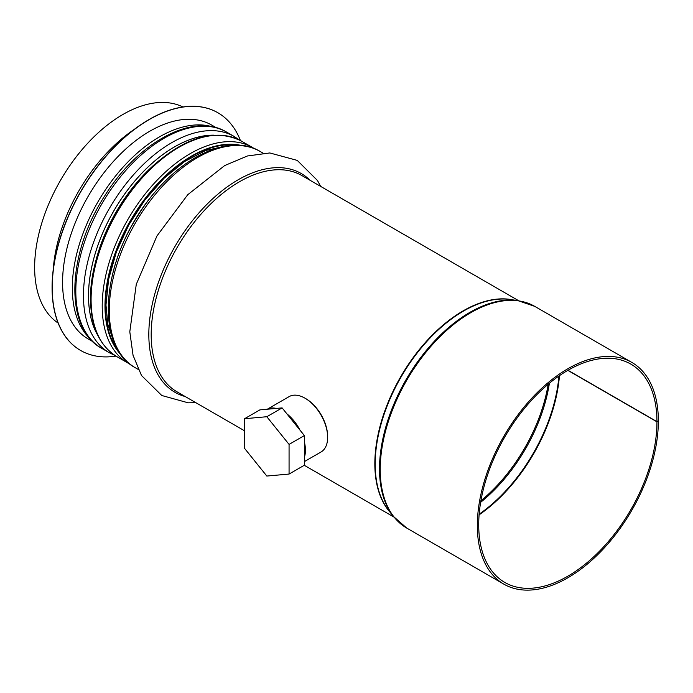 <?xml version="1.0" encoding="UTF-8"?>
<svg xmlns="http://www.w3.org/2000/svg" width="693" height="693" viewBox="0 0 693 693"><rect width="100%" height="100%" fill="white"/><g stroke="black" fill="none" stroke-linecap="round" stroke-linejoin="round"><path stroke-width="1.04" d="M567.991 370.279L656.955 421.647L658.35 420.842A128.006 73.9 -60 0 0 631.843 362.422L534.727 306.358A128.006 73.9 -60 0 0 406.73 380.266A128.006 73.9 -60 0 0 406.73 528.066L503.837 584.138A128.006 73.9 -60 0 1 503.837 436.33A128.006 73.9 -60 0 1 631.843 362.422M567.836 370.374L656.955 421.829A126.039 72.765 -60 0 1 601.94 548.665A126.039 72.765 -60 0 1 504.816 582.432A126.039 72.765 -60 0 1 504.816 436.893A126.039 72.765 -60 0 1 630.855 364.128A126.039 72.765 -60 0 1 656.955 421.647M656.955 421.829L658.35 421.023A128.006 73.9 -60 0 1 602.477 549.844A128.006 73.9 -60 0 1 503.837 584.138M58.16 323.085A124.861 72.089 -60 0 1 60.49 180.371A124.861 72.089 -60 0 1 182.926 106.982M217.819 112.725A137.249 79.236 120 0 0 217.749 112.682A137.249 79.236 120 0 0 111.989 149.454A137.249 79.236 120 0 0 52.079 287.569A137.249 79.236 120 0 0 80.509 350.398A137.249 79.236 120 0 0 80.579 350.441M240.428 140.549A137.249 79.236 120 0 0 217.888 112.76A137.249 79.236 120 0 0 112.127 149.532A137.249 79.236 120 0 0 52.226 287.647A137.249 79.236 120 0 0 80.648 350.476A137.249 79.236 120 0 0 115.974 356.107M216.32 127.746L211.634 125.043A123.484 71.292 120 0 0 116.485 158.125A123.484 71.292 120 0 0 62.578 282.397A123.484 71.292 120 0 0 88.158 338.92L92.836 341.623M267.299 409.225L289.085 396.639A31.956 18.451 60 0 1 305.059 398.224A31.956 18.451 60 0 1 327.65 437.361A31.956 18.451 60 0 1 321.032 451.983L304.366 461.607M327.65 437.361L327.65 436.555A30.968 17.879 -120 0 0 305.752 398.622L305.059 398.224M304.366 457.432A31.956 18.451 -120 0 0 304.366 441.762M300 430.136A31.956 18.451 -120 0 0 286.928 413.877M276.308 408.42A31.956 18.451 -120 0 0 267.333 409.216M244.577 418.711L259.875 409.884L282.12 407.9L304.366 435.568L304.366 465.237L289.068 474.064L289.068 444.404L266.822 416.727L244.577 418.711L244.577 448.38L266.822 476.048L289.068 474.064M304.366 435.568L289.068 444.404M282.12 407.9L266.822 416.727M548.189 384.251A122.895 70.955 -60 0 1 480.907 500.779M549.393 383.246A123.077 71.058 -60 0 1 480.647 502.321M558.922 376.03A125.944 72.713 -60 0 1 479.166 514.18M559.459 375.667A126.039 72.765 -60 0 1 479.114 514.83M517.671 300.554L510.265 299.506A124.948 72.141 -60 0 0 401.074 377.001A124.948 72.141 -60 0 0 388.556 510.317L393.174 516.198A127.815 73.796 -60 0 1 405.977 379.825A127.815 73.796 -60 0 1 517.671 300.554L534.727 306.358M390.098 512.283A124.861 72.089 -60 0 1 400.693 376.784A124.861 72.089 -60 0 1 512.742 299.852M244.577 430.821L177.044 391.831A124.861 72.089 -60 0 1 177.044 247.661A124.861 72.089 -60 0 1 301.905 175.572L518.641 300.701M185.222 396.552A126.299 72.921 -60 0 1 174.982 246.465A126.299 72.921 -60 0 1 310.074 180.293M138.184 369.395L135.126 367.628A124.861 72.089 -60 0 1 135.126 223.458A124.861 72.089 -60 0 1 259.988 151.369L263.045 153.136M112.309 275.442A119.941 69.248 -60 0 1 168.737 177.703M94.569 265.999A119.941 69.248 -60 0 1 151.68 167.074M97.886 335.447A121.57 70.184 -60 0 1 113.713 211.088A121.57 70.184 -60 0 1 213.487 135.213M98.094 335.871A121.604 70.21 -60 0 1 113.687 211.079A121.604 70.21 -60 0 1 213.964 135.178M115.003 355.492L109.321 352.728A124.861 72.089 -60 0 1 109.321 208.558A124.861 72.089 -60 0 1 234.182 136.469L226.533 132.06A124.861 72.089 -60 0 0 101.672 204.14A124.861 72.089 -60 0 0 101.68 348.319C63.955 328.187 66.987 253.742 104.66 195.998C137.63 142.463 193.347 111.712 226.533 132.06M53.24 269.646A124.861 72.089 -60 0 1 134.182 129.444M212.422 126.819A123.484 71.292 120 0 0 120.807 169.707A123.484 71.292 120 0 0 72.315 288.011A123.484 71.292 120 0 0 90.081 338.712M236.599 145.183A121.907 70.383 120 0 0 149.463 193.564A121.907 70.383 120 0 0 105.405 305.83A121.907 70.383 120 0 0 118.079 350.467M120.669 354.418A122.496 70.721 -60 0 1 104.989 306.072A122.496 70.721 -60 0 1 151.62 190.419A122.496 70.721 -60 0 1 241.311 145.452M254.305 148.614L252.451 147.47A124.463 71.864 120 0 0 156.531 180.821A124.463 71.864 120 0 0 102.209 306.072A124.463 71.864 120 0 0 127.98 363.054L129.903 364.094M127.98 363.054L116.857 356.626A124.463 71.864 -60 0 1 91.086 299.653A124.463 71.864 -60 0 1 145.409 174.393A124.463 71.864 -60 0 1 241.329 141.051L252.451 147.47M393.174 516.198L406.73 528.066M393.78 516.961L304.27 465.289M320.66 186.4L317.498 180.544L297.262 160.404L269.802 152.954L247.418 155.977L224.679 165.558L187.777 194.681L156.956 235.958L136.27 284.355L129.799 331.774L133.056 355.327L141.485 375.476L161.764 395.495L188.219 402.824L195.807 402.659M135.126 367.628C97.41 347.496 100.442 273.059 138.106 215.306C171.084 161.781 226.793 131.029 259.988 151.369M239.406 140.003L234.182 136.469M109.321 352.728L101.68 348.319M113.349 340.592L107.848 324.385L105.977 305.033L108.602 279.322L116.337 252.105L128.699 225.078L144.924 199.956L163.998 178.3L184.702 161.46L205.726 150.494L225.684 146.032M116.857 356.626C99.575 345.937 90.792 326.68 90.506 298.848C89.934 255.301 116.848 198.285 153.37 165.506C186.313 136.564 215.636 128.413 241.329 141.051"/></g></svg>
